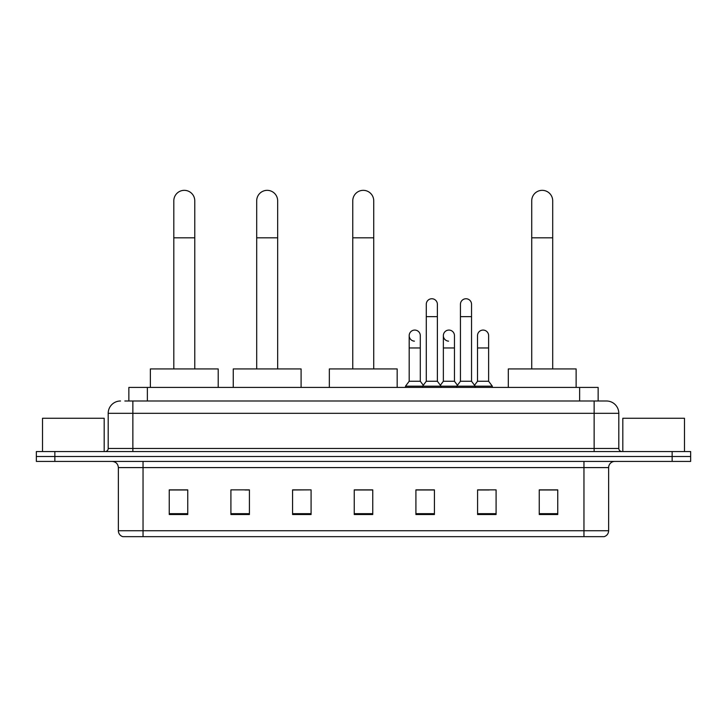 <?xml version="1.0" encoding="UTF-8"?>
<svg xmlns="http://www.w3.org/2000/svg" width="727" height="727" viewBox="0 0 727 727"><rect width="100%" height="100%" fill="white"/><g stroke="black" fill="none" stroke-linecap="round" stroke-linejoin="round"><path stroke-width="1.09" d="M128.861 400.995L128.861 387.427L598.139 387.427L598.139 400.995M125.126 400.995L606.472 400.995A12.332 12.332 0 0 1 618.804 413.327L618.804 448.477C618.968 450.331 620.004 451.358 621.894 451.558M124.844 400.995L132.859 400.995L132.859 413.327L108.196 413.327L108.196 448.477A3.081 3.081 0 0 1 105.106 451.558M120.528 400.995A12.332 12.332 0 0 0 108.196 413.327M54.852 451.558L36.35 451.558L36.35 456.492L54.852 456.492L36.35 456.492L36.35 461.427L54.852 461.427L54.852 456.492L672.148 456.492L54.852 456.492L54.852 451.558L672.148 451.558L672.148 456.492L690.65 456.492L672.148 456.492L672.148 461.427L54.852 461.427M672.148 461.427L690.65 461.427L690.65 451.558L672.148 451.558M618.804 413.327L594.141 413.327L594.141 400.995L606.472 400.995M608.635 530.746C608.463 533.7 606.981 535.672 604.192 536.662L583.963 536.662L583.963 530.746L608.635 530.746L608.635 467.597A6.17 6.17 0 0 1 614.797 461.427M583.963 536.662L122.808 536.662A6.17 6.17 0 0 1 118.365 530.746L118.365 467.597C118.001 463.853 115.947 461.799 112.203 461.427M557.754 514.525L557.754 489.862L539.252 489.862L539.252 514.525L557.754 514.525M496.087 514.525L496.087 489.862L477.584 489.862L477.584 514.525L496.087 514.525M434.419 514.525L434.419 489.862L415.917 489.862L415.917 514.525L434.419 514.525M187.748 514.525L187.748 489.862L169.246 489.862L169.246 514.525L187.748 514.525M249.416 514.525L249.416 489.862L230.913 489.862L230.913 514.525L249.416 514.525M311.083 514.525L311.083 489.862L292.581 489.862L292.581 514.525L311.083 514.525M372.751 514.525L372.751 489.862L354.249 489.862L354.249 514.525L372.751 514.525M477.584 489.98L489.244 489.98M311.083 489.862L292.581 489.98L311.083 489.862M244.972 489.98L249.416 489.98M425.658 489.98L420.915 489.98M372.751 489.98L354.249 489.98M187.748 489.98L169.246 489.98M434.419 489.98L415.917 489.98M557.754 489.98L539.252 489.98M104.188 451.558L104.188 418.261L42.52 418.261L42.52 451.558M173.808 368.925L173.808 200.816A10.487 10.487 0 0 1 184.294 190.338A10.487 10.487 0 0 1 194.772 200.816A10.487 10.487 0 0 0 184.294 190.338M194.772 368.925L194.772 200.816M218.209 387.427L218.209 368.925L150.371 368.925L150.371 387.427M256.695 368.925L256.695 200.816A10.487 10.487 0 0 1 267.172 190.338A10.487 10.487 0 0 1 277.659 200.816A10.487 10.487 0 0 0 267.172 190.338M277.659 368.925L277.659 200.816M301.096 387.427L301.096 368.925L233.258 368.925L233.258 387.427M352.768 368.925L352.768 200.816A10.487 10.487 0 0 1 363.255 190.338A10.487 10.487 0 0 1 373.733 200.816A10.487 10.487 0 0 0 363.255 190.338M373.733 368.925L373.733 200.816M397.169 387.427L397.169 368.925L329.34 368.925L329.34 387.427M531.728 368.925L531.728 200.816A10.487 10.487 0 0 1 542.215 190.338A10.487 10.487 0 0 1 552.702 200.816A10.487 10.487 0 0 0 542.215 190.338M552.702 368.925L552.702 200.816M576.129 387.427L576.129 368.925L508.3 368.925L508.3 387.427M426.276 316.636L437.381 316.636L437.381 381.257L426.276 381.257L426.276 304.295A5.552 5.552 0 0 1 432.174 298.761A5.552 5.552 0 0 1 437.381 304.295A5.552 5.552 0 0 0 432.174 298.761M426.276 381.257L422.578 386.191L422.578 387.427M437.381 381.257L441.08 386.191L405.493 386.191L405.493 387.427M460.445 381.257L460.445 316.636L471.541 316.636L471.541 381.257L460.445 381.257L456.747 386.191L441.08 386.191L441.08 387.427M460.445 316.636L460.445 304.295A5.552 5.552 0 0 1 466.343 298.761A5.552 5.552 0 0 1 471.541 304.295A5.552 5.552 0 0 0 466.343 298.761M471.541 381.257L475.24 386.191L456.747 386.191L456.747 387.427M488.626 381.257L488.626 347.96L477.521 347.96L477.521 381.257L488.626 381.257L492.324 386.191L475.24 386.191L475.24 387.427M414.399 341.163A5.552 5.552 0 0 1 409.192 335.629A5.552 5.552 0 0 1 415.099 330.085A5.552 5.552 0 0 1 420.297 335.629L420.297 347.96L409.192 347.96L409.192 335.629M420.297 347.96L420.297 381.257L409.192 381.257L409.192 347.96M409.192 381.257L405.493 386.191M420.297 381.257L423.287 385.246M448.559 341.163A5.552 5.552 0 0 1 443.361 335.629A5.552 5.552 0 0 1 449.259 330.085A5.552 5.552 0 0 1 454.457 335.629L454.457 347.96L443.361 347.96L443.361 335.629M454.457 347.96L454.457 381.257L443.361 381.257L443.361 347.96M443.361 381.257L440.371 385.246M454.457 381.257L457.456 385.246M477.521 347.96L477.521 335.629A5.552 5.552 0 0 1 483.428 330.085A5.552 5.552 0 0 1 488.626 335.629L488.626 347.96M477.521 381.257L474.531 385.246M492.324 386.191L492.324 387.427M684.48 451.558L684.48 418.261L622.812 418.261L622.812 451.558M147.363 400.995L147.363 387.427M579.637 400.995L579.637 387.427M132.859 451.558L132.859 448.477L618.804 448.477M108.196 448.477L132.859 448.477L132.859 413.327L594.141 413.327L594.141 451.558M583.963 461.427L583.963 467.597L118.365 467.597M608.635 467.597L583.963 467.597L583.963 530.746L143.037 530.746L143.037 536.662M118.365 530.746L143.037 530.746L143.037 461.427M372.751 513.671L354.249 513.671M311.083 513.671L292.581 513.671M249.416 513.671L230.913 513.671M187.748 513.671L169.246 513.671M434.419 513.671L415.917 513.671M496.087 513.671L477.584 513.671M557.754 513.671L539.252 513.671M173.808 237.82L194.772 237.82M256.695 237.82L277.659 237.82M352.768 237.82L373.733 237.82M531.728 237.82L552.702 237.82M437.381 316.636L437.381 304.295M471.541 316.636L471.541 304.295"/></g></svg>
